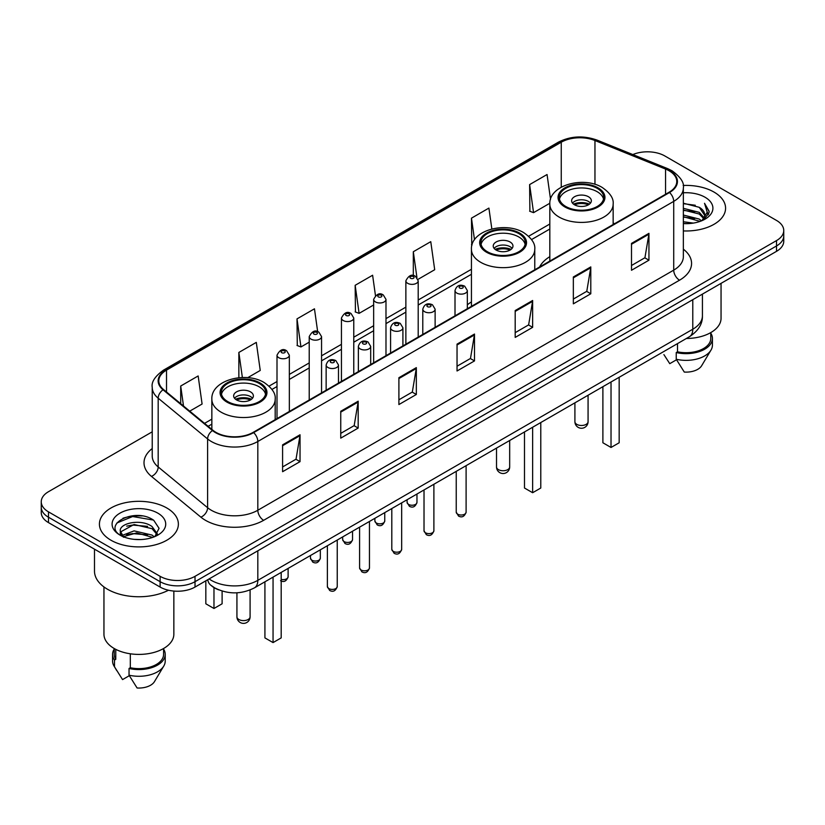 <?xml version="1.0" encoding="UTF-8"?>
<svg xmlns="http://www.w3.org/2000/svg" width="825" height="825" viewBox="0 0 825 825"><rect width="100%" height="100%" fill="white"/><g stroke="black" fill="none" stroke-linecap="round" stroke-linejoin="round"><path stroke-width="1.24" d="M471.436 301.919A43.591 25.162 0 0 0 467.342 304.827M549.821 256.668A43.591 25.162 0 0 0 539.612 266.98M218.697 589.844A24.668 14.242 180 0 1 211.747 585.998L210.623 585.059A16.448 11.003 129.5 0 1 207.756 579.707M142.189 515.965A32.897 18.996 0 0 0 122.935 518.255M152.233 431.815L48.479 491.71A24.668 14.242 0 0 0 41.25 501.786L41.25 512.531A24.668 14.242 0 0 0 48.479 522.607L160.122 587.06A24.668 14.242 0 0 0 195.02 587.06L776.521 251.336A24.668 14.242 0 0 0 783.75 241.261L783.75 235.888A24.668 14.242 0 0 1 776.521 245.963A24.668 14.242 0 0 0 783.75 235.888L783.75 230.515A24.668 14.242 0 0 0 776.521 220.44L664.878 155.987A24.668 14.242 0 0 0 632.847 154.564M41.25 501.786A24.668 14.242 0 0 0 48.479 511.861L160.122 576.324A24.668 14.242 0 0 0 195.02 576.324L195.02 581.687L776.521 245.963L195.02 581.687A24.668 14.242 0 0 1 160.122 581.687A24.668 14.242 0 0 0 195.02 581.687L195.02 587.06M48.479 511.861L48.479 517.234L160.122 581.687L48.479 517.234A24.668 14.242 0 0 1 41.25 507.158A24.668 14.242 0 0 0 48.479 517.234L48.479 522.607M714.017 192.081A39.476 22.791 0 0 0 683.162 185.46A39.476 22.791 0 0 1 714.017 192.081A39.476 22.791 0 0 1 725.577 208.189A39.476 22.791 0 0 0 714.017 192.081M166.815 507.994A39.476 22.791 0 0 0 123.791 503.054A39.476 22.791 0 0 0 99.423 524.112A39.476 22.791 0 0 0 110.983 540.231A39.476 22.791 0 0 0 154.007 545.17A39.476 22.791 0 0 0 178.375 524.112A39.476 22.791 0 0 0 166.815 507.994A39.476 22.791 0 0 0 123.791 503.054A39.476 22.791 0 0 0 99.423 524.112A39.476 22.791 0 0 0 110.983 540.231A39.476 22.791 0 0 0 154.007 545.17A39.476 22.791 0 0 0 178.375 524.112A39.476 22.791 0 0 0 166.815 507.994M669.065 170.754A26.317 15.19 180 0 1 676.768 181.5A26.317 15.19 180 0 1 669.065 192.246L253.172 432.362A26.317 15.19 180 0 1 213.005 430.33L163.577 389.575A26.317 15.19 180 0 1 158.812 380.861A26.317 15.19 180 0 1 166.516 370.116L561.248 142.22A26.317 15.19 180 0 1 594.959 140.518L665.548 169.053A26.317 15.19 180 0 1 669.065 170.754M669.529 170.486A26.977 15.572 0 0 0 665.93 168.743L595.33 140.209A26.977 15.572 0 0 0 560.783 141.952L166.052 369.847A26.977 15.572 0 0 0 163.03 389.792L212.458 430.547A26.977 15.572 0 0 0 253.636 432.63L669.529 192.514A26.977 15.572 0 0 0 669.529 170.486M282.593 444.85L282.593 471.704L300.032 461.639L300.032 434.775L282.593 444.85M282.593 466.94L296.031 459.185L299.97 435.672A6.579 3.795 -120 0 0 300.032 434.775M295.907 459.247L300.032 461.639M340.746 411.273L340.746 438.137L358.184 428.062L358.184 401.198L340.746 411.273M340.746 433.373L354.183 425.607L358.112 402.095A6.579 3.795 -120 0 0 358.184 401.198M354.059 425.679L358.184 428.062M398.898 377.706L398.898 404.559L416.336 394.484L416.336 367.63L398.898 377.706M398.898 399.795L412.325 392.04L416.264 368.517A6.579 3.795 -120 0 0 416.336 367.63M412.211 392.102L416.336 394.484M631.496 243.406L631.496 270.27L648.945 260.195L648.945 233.341L631.496 243.406M631.496 265.506L644.933 257.74L648.873 234.228A6.579 3.795 -120 0 0 648.945 233.341M644.81 257.812L648.945 260.195M573.344 276.983L573.344 303.837L590.793 293.772L590.793 266.908L573.344 276.983M573.344 299.073L586.781 291.318L590.721 267.805A6.579 3.795 -120 0 0 590.793 266.908M586.668 291.39L590.793 293.772M515.192 310.551L515.192 337.415L532.641 327.339L532.641 300.486L515.192 310.551M515.192 332.65L528.629 324.895L532.568 301.373A6.579 3.795 -120 0 0 532.641 300.486M528.516 324.957L532.641 327.339M457.04 344.128L457.04 370.982L474.488 360.917L474.488 334.053L457.04 344.128M457.04 366.218L470.477 358.463L474.416 334.95A6.579 3.795 -120 0 0 474.488 334.053M470.363 358.535L474.488 360.917M683.347 230.928A39.476 22.791 0 0 0 725.577 208.189A39.476 22.791 0 0 1 683.347 230.928M195.02 576.324L776.521 240.591A24.668 14.242 0 0 0 783.75 230.515M247.717 377.685L260.246 370.446L256.307 342.385L238.858 352.45L238.858 377.726M189.74 411.149L202.094 404.023L198.155 375.952L180.706 386.028L180.706 403.703M417.986 279.376L434.692 269.723L430.763 241.663L413.315 251.738L413.315 275.622M491.844 228.979L488.905 208.086L471.467 218.161L471.745 244.86M550.543 199.351L547.058 174.518L529.619 184.594L529.898 211.282M317.666 331.66L314.459 308.808L297.01 318.883L297.289 345.582M375.468 295.597L372.611 275.241L355.162 285.306L355.441 312.005M355.162 285.306L359.102 313.366L373.653 304.972M359.102 313.366L355.162 311.902M413.315 251.738L416.934 277.53M472.055 244.973L471.467 244.757M471.467 218.161L474.499 239.786M529.619 184.594L533.558 212.654L549.852 203.249M533.558 212.654L529.619 211.179M297.01 318.883L300.95 346.943L309.22 342.169M300.95 346.943L297.01 345.469M238.858 352.45L242.375 377.51M180.706 386.028L183.511 406.013M683.347 221.75L693.371 223.09M683.347 223.431L687.988 223.637M683.347 215.036L699.249 219.068L701.518 220.852M683.347 216.717L700.147 221.378M683.347 208.323L699.249 212.355L704.045 217.707M683.347 210.004L699.249 214.026L703.622 218.501M704.313 218.408L704.519 219.203M701.621 220.811A18.593 10.735 0 0 0 704.694 214.902A18.593 10.735 0 0 0 699.249 207.312L704.674 215.315M704.137 218.604L703.447 219.997M686.369 338.487A34.949 20.182 0 0 0 721.05 318.316L721.05 283.357M683.347 223.585A26.812 15.479 0 0 0 705.055 219.141A26.812 15.479 0 0 0 705.055 197.247A26.812 15.479 0 0 0 683.347 192.792M699.249 207.312L683.347 203.208M703.436 220.007L708.964 212.932L709.139 211.272L704.529 203.29L707.221 212.221L701.91 220.698M663.898 354.595L669.756 363.67L676.531 359.762M677.511 343.602L677.511 351.811A24.668 14.242 0 0 0 710.768 338.456L710.768 332.609M677.511 351.811L676.242 352.543L676.242 359.257L684.286 372.065A16.448 9.498 0 0 0 701.642 365.733L710.975 350.13A26.317 15.19 0 0 0 712.418 345.17L712.418 338.456A26.317 15.19 0 0 0 710.768 333.166M676.242 359.257A26.317 15.19 0 0 0 710.975 350.13M676.242 352.543A26.317 15.19 0 0 0 712.418 338.456M704.529 203.29L709.129 211.592M683.347 203.662L695.289 205.25M707.128 212.788L708.262 214.758M683.347 210.375L694.732 211.798M683.347 217.088L694.732 218.512M707.242 212.108L708.458 214.356M597.187 188.347A22.203 12.818 0 0 0 572.993 185.573A22.203 12.818 0 0 0 559.278 197.412A22.203 12.818 0 0 0 565.785 206.477A22.203 12.818 0 0 0 589.988 209.261A22.203 12.818 0 0 0 603.694 197.412A22.203 12.818 0 0 0 597.187 188.347M603.498 199.093A22.203 12.818 0 0 0 597.187 191.709A22.203 12.818 0 0 0 574.355 188.626A22.203 12.818 0 0 0 559.474 199.093M602.889 386.688L602.889 442.767L611.026 447.47L619.173 442.767L619.173 377.293M611.026 447.47L611.026 381.985M588.462 196.742A9.869 5.692 0 0 0 577.706 195.504A9.869 5.692 0 0 0 571.622 200.774A9.869 5.692 0 0 0 574.509 204.796A9.869 5.692 0 0 0 585.265 206.033A9.869 5.692 0 0 0 591.35 200.774A9.869 5.692 0 0 0 588.462 196.742M590.473 203.125A9.869 5.692 0 0 0 588.462 201.444A9.869 5.692 0 0 0 572.498 203.125M573.509 204.126A13.159 7.6 180 0 1 588.885 203.888L588.885 204.538M574.592 204.847A11.509 6.652 180 0 1 587.689 204.569L588.885 203.888M587.503 205.291L587.689 204.569M94.493 549.172L94.493 571.117A44.406 25.637 0 0 0 107.497 589.246A44.406 25.637 0 0 0 168.486 590.236M103.95 586.936L103.95 634.239A34.949 20.182 0 0 0 114.19 648.502A34.949 20.182 0 0 0 152.274 652.874A34.949 20.182 0 0 0 173.848 634.239L173.848 591.071M134.413 539.375L140.673 539.56M122.11 535.446L134.093 530.877L152.047 535.074L154.223 536.817M122.997 536.776L136.661 532.909L152.047 537.209M120.306 530.939L123.389 536.735M120.337 531.455C118.439 523.205 141.065 518.337 152.047 526.546L157.389 533.919M120.419 532.001L134.052 524.504L152.047 528.67L156.967 534.476M154.852 536.559L159.06 528.309L153.739 520.297C134.929 506.777 101.496 524.597 120.801 535.528L121.76 536.106M157.864 513.171A26.812 15.479 0 0 0 119.945 513.171A26.812 15.479 0 0 0 119.945 535.064A26.812 15.479 0 0 0 157.864 535.064A26.812 15.479 0 0 0 157.864 513.171M114.232 648.533L114.232 654.38A24.668 14.242 0 0 0 115.768 659.34L115.768 649.368M114.232 649.089A26.317 15.19 0 0 0 112.582 654.38L112.582 661.093A26.317 15.19 0 0 0 114.025 666.053A26.317 15.19 0 0 0 114.5 666.786L122.554 679.594L129.329 675.685M114.5 666.786L114.5 660.072L115.768 659.34M112.582 654.38A26.317 15.19 0 0 0 114.5 660.072M123.791 537.281C120.986 535.611 119.852 533.806 120.398 531.877M130.309 653.792L130.309 667.734A24.668 14.242 0 0 0 163.577 654.38L163.577 648.533M130.309 667.734L129.04 668.467L129.04 675.18L137.094 687.988A16.448 9.498 0 0 0 154.45 681.646L163.773 666.053A26.317 15.19 0 0 0 165.217 661.093L165.217 654.38A26.317 15.19 0 0 0 163.577 649.089M129.04 675.18A26.317 15.19 0 0 0 163.773 666.053M129.04 668.467A26.317 15.19 0 0 0 165.217 654.38M116.882 522.988L132.629 516.533L153.378 520.059M126.72 526.133L132.629 525.061L147.572 526.36M126.648 534.672L132.629 533.579L147.551 534.889M518.801 233.609A22.203 12.818 0 0 0 494.598 230.825A22.203 12.818 0 0 0 480.892 242.674A22.203 12.818 0 0 0 487.4 251.738A22.203 12.818 0 0 0 511.593 254.513A22.203 12.818 0 0 0 525.298 242.674A22.203 12.818 0 0 0 518.801 233.609M525.112 244.344A22.203 12.818 0 0 0 518.801 236.961A22.203 12.818 0 0 0 495.969 233.888A22.203 12.818 0 0 0 481.088 244.344M524.494 431.949L524.494 488.029L532.641 492.721L540.777 488.029L540.777 422.544M532.641 492.721L532.641 427.247M510.077 241.993A9.869 5.692 0 0 0 499.321 240.766A9.869 5.692 0 0 0 493.226 246.025A9.869 5.692 0 0 0 496.124 250.057A9.869 5.692 0 0 0 506.88 251.295A9.869 5.692 0 0 0 512.964 246.025A9.869 5.692 0 0 0 510.077 241.993M512.088 248.377A9.869 5.692 0 0 0 510.077 246.696A9.869 5.692 0 0 0 494.113 248.377M495.124 249.387A13.159 7.6 180 0 1 510.489 249.14L510.489 249.8M496.207 250.099A11.509 6.652 180 0 1 509.303 249.831L510.489 249.14M509.108 250.542L509.303 249.831M259.215 383.47A22.203 12.818 0 0 0 235.012 380.696A22.203 12.818 0 0 0 221.306 392.535A22.203 12.818 0 0 0 227.813 401.6A22.203 12.818 0 0 0 252.007 404.384A22.203 12.818 0 0 0 265.722 392.535A22.203 12.818 0 0 0 259.215 383.47M265.526 394.216A22.203 12.818 0 0 0 259.215 386.832A22.203 12.818 0 0 0 236.383 383.759A22.203 12.818 0 0 0 221.502 394.216M264.918 581.811L264.918 637.89L273.054 642.592L281.191 637.89L281.191 572.416M273.054 642.592L273.054 577.118M205.827 581.12L205.827 603.787L213.974 608.489L222.111 603.787L222.111 591.061M213.974 608.489L213.974 587.575M250.491 391.865A9.869 5.692 0 0 0 239.735 390.637A9.869 5.692 0 0 0 233.65 395.897A9.869 5.692 0 0 0 236.538 399.929A9.869 5.692 0 0 0 247.294 401.156A9.869 5.692 0 0 0 253.378 395.897A9.869 5.692 0 0 0 250.491 391.865M252.502 398.248A9.869 5.692 0 0 0 250.491 396.567A9.869 5.692 0 0 0 234.527 398.248M235.537 399.259A13.159 7.6 180 0 1 250.913 399.011L250.913 399.671M236.62 399.97A11.509 6.652 180 0 1 249.717 399.702L250.913 399.011M249.521 400.414L249.717 399.702M209.086 578.933A32.897 18.996 0 0 0 211.303 580.346A32.897 18.996 0 0 0 257.823 580.346L692.783 329.227A32.897 18.996 0 0 0 702.426 315.789C702.663 323.957 698.311 330.938 689.38 336.755L254.409 587.874A16.448 9.498 60 0 0 257.823 580.346L257.823 550.801M692.783 299.681L692.783 329.227A16.448 9.498 60 0 1 689.38 336.755M776.521 251.336L776.521 240.591M160.122 587.06L160.122 576.324M683.347 249.171A41.116 23.739 180 0 1 679.532 280.201L263.639 520.317A8.219 4.744 60 0 1 257.823 510.252L673.716 270.136A32.897 18.996 0 0 0 683.347 256.699L683.347 187.945A32.897 18.996 180 0 1 673.716 201.372A8.219 4.744 -120 0 0 669.529 192.514M263.639 520.317A41.116 23.739 180 0 1 205.487 520.317A41.116 23.739 180 0 1 200.877 517.151L151.449 476.396A41.116 23.739 180 0 1 152.233 448.532M211.303 510.252A32.897 18.996 0 0 0 257.823 510.252L257.823 441.488A32.897 18.996 180 0 1 207.611 438.952L158.183 398.197A32.897 18.996 180 0 1 152.233 387.307L152.233 456.06A32.897 18.996 0 0 0 158.183 466.95L207.611 507.715A32.897 18.996 0 0 0 211.303 510.252M683.347 187.945C684.441 182.81 680.666 177.076 672.014 170.754L667.683 168.651A8.219 3.847 112 0 0 665.93 168.743M667.683 168.651L597.094 140.116C583.471 135.29 570.539 135.991 558.298 142.209A8.219 4.744 60 0 1 560.783 141.952M166.052 369.847A8.219 4.744 -120 0 0 163.567 370.105C155.038 376.241 151.253 381.975 152.233 387.307M163.03 389.792A8.219 5.497 129.5 0 0 158.183 398.197L158.183 466.95A8.219 5.497 -50.5 0 1 151.449 476.396M597.094 140.116A8.219 3.847 112 0 0 595.33 140.209M212.458 430.547A8.219 5.497 129.5 0 0 207.611 438.952L207.611 507.715A8.219 5.497 -50.5 0 1 200.877 517.151M253.636 432.63A8.219 4.744 60 0 1 257.823 441.488L673.716 201.372L673.716 270.136A8.219 4.744 60 0 0 679.532 280.201M166.516 370.116L166.516 391.999M665.548 169.053L665.548 194.267M594.959 140.518L594.959 184.336M614.625 223.668L613.15 223.08M561.248 142.22L561.248 187.182M549.821 224.018L528.639 236.249M471.436 269.28L418.203 300.011M405.869 307.137L385.987 318.615M373.653 325.731L353.77 337.208M341.437 344.334L321.554 355.812M309.22 362.928L289.338 374.406M277.004 381.532L269.053 386.121M211.85 419.141L204.548 423.359M457.04 344.984L474.416 334.95M515.192 311.407L532.568 301.373M573.344 277.829L590.721 267.805M631.496 244.262L648.873 234.228M398.898 378.551L416.264 368.517M340.746 412.129L358.112 402.095M282.593 445.696L299.97 435.672M564.908 206.982A23.44 13.53 0 0 0 598.063 206.982A23.44 13.53 0 0 0 598.063 187.842A23.44 13.53 0 0 0 564.908 187.842A23.44 13.53 0 0 0 564.908 206.982M613.15 224.524L613.15 204.126A31.659 18.284 180 0 1 593.598 221.017A31.659 18.284 180 0 1 559.102 217.057A31.659 18.284 180 0 1 549.821 204.126L549.821 261.082M576.83 424.37A6.579 3.795 180 0 1 574.912 421.688A6.579 6.579 0 0 0 584.781 427.381A6.579 6.579 0 0 0 588.07 421.688A6.579 3.795 180 0 1 586.142 424.37A6.579 3.795 180 0 1 576.83 424.37M486.523 252.233A23.44 13.53 0 0 0 519.668 252.233A23.44 13.53 0 0 0 519.668 233.104A23.44 13.53 0 0 0 486.523 233.104A23.44 13.53 0 0 0 486.523 252.233M534.765 269.785L534.765 249.387A31.659 18.284 180 0 1 515.212 266.269A31.659 18.284 180 0 1 480.707 262.309A31.659 18.284 180 0 1 471.436 249.387L471.436 306.343M498.444 469.631A6.579 3.795 180 0 1 496.516 466.94A6.579 6.579 0 0 0 506.385 472.642A6.579 6.579 0 0 0 509.675 466.94A6.579 3.795 180 0 1 507.746 469.631A6.579 3.795 180 0 1 498.444 469.631M226.937 402.105A23.44 13.53 0 0 0 260.092 402.105A23.44 13.53 0 0 0 260.092 382.975A23.44 13.53 0 0 0 226.937 382.975A23.44 13.53 0 0 0 226.937 402.105M275.179 419.647L275.179 399.259A31.659 18.284 180 0 1 255.626 416.14A31.659 18.284 180 0 1 221.121 412.18A31.659 18.284 180 0 1 211.85 399.259L211.85 429.382M238.858 619.493A6.579 3.795 180 0 1 236.93 616.811A6.579 6.579 0 0 0 246.799 622.504A6.579 6.579 0 0 0 250.088 616.811A6.579 3.795 180 0 1 248.17 619.493A6.579 3.795 180 0 1 238.858 619.493M466.104 512.16C464.485 516.605 461.959 517.904 458.535 516.058L456.235 512.16A4.929 2.846 0 0 0 457.679 514.181A4.929 2.846 0 0 0 463.062 514.8A4.929 2.846 0 0 0 466.104 512.16L466.104 465.661M456.813 293.092A6.167 3.558 180 0 1 455.008 290.575C456.576 285.522 459.803 284.048 464.681 286.182L467.342 290.575A6.167 3.558 180 0 1 463.537 293.865A6.167 3.558 180 0 1 456.813 293.092M462.629 286.378A2.052 1.186 0 0 0 459.721 286.378A2.052 1.186 0 0 0 459.721 288.059A2.052 1.186 0 0 0 462.629 288.059A2.052 1.186 0 0 0 462.629 286.378M433.888 530.764C432.269 535.198 429.743 536.498 426.319 534.662L424.019 530.764A4.929 2.846 0 0 0 425.463 532.775A4.929 2.846 0 0 0 430.846 533.393A4.929 2.846 0 0 0 433.888 530.764L433.888 484.254M424.597 311.695A6.167 3.558 180 0 1 422.792 309.179C424.37 304.116 427.587 302.651 432.465 304.776L435.126 309.179A6.167 3.558 180 0 1 431.32 312.469A6.167 3.558 180 0 1 424.597 311.695M430.413 304.982A2.052 1.186 0 0 0 427.505 304.982A2.052 1.186 0 0 0 427.505 306.663A2.052 1.186 0 0 0 430.413 306.663A2.052 1.186 0 0 0 430.413 304.982M401.672 549.368C400.053 553.802 397.526 555.101 394.103 553.255L391.803 549.368A4.929 2.846 0 0 0 393.257 551.378A4.929 2.846 0 0 0 398.63 551.997A4.929 2.846 0 0 0 401.672 549.368L401.672 502.858M392.38 330.299A6.167 3.558 180 0 1 390.576 327.772C392.153 322.719 395.371 321.255 400.249 323.379L402.909 327.772A6.167 3.558 180 0 1 399.104 331.062A6.167 3.558 180 0 1 392.38 330.299M398.197 323.575A2.052 1.186 0 0 0 395.288 323.575A2.052 1.186 0 0 0 395.288 325.256A2.052 1.186 0 0 0 398.197 325.256A2.052 1.186 0 0 0 398.197 323.575M369.456 567.961C367.837 572.395 365.31 573.695 361.886 571.859L359.587 567.961A4.929 2.846 0 0 0 361.041 569.972A4.929 2.846 0 0 0 366.413 570.591A4.929 2.846 0 0 0 369.456 567.961L369.456 521.452M360.164 348.892A6.167 3.558 180 0 1 358.359 346.376C359.937 341.313 363.165 339.848 368.032 341.973L370.693 346.376A6.167 3.558 180 0 1 366.888 349.666A6.167 3.558 180 0 1 360.164 348.892M365.98 342.179A2.052 1.186 0 0 0 363.072 342.179A2.052 1.186 0 0 0 363.072 343.86A2.052 1.186 0 0 0 365.98 343.86A2.052 1.186 0 0 0 365.98 342.179M337.239 586.565C335.62 590.999 333.094 592.298 329.67 590.463L327.381 586.565A4.929 2.846 0 0 0 328.824 588.576A4.929 2.846 0 0 0 334.197 589.194A4.929 2.846 0 0 0 337.239 586.565L337.239 540.055M327.948 367.496A6.167 3.558 180 0 1 326.143 364.98C327.721 359.917 330.949 358.452 335.816 360.577L338.477 364.98A6.167 3.558 180 0 1 334.672 368.27A6.167 3.558 180 0 1 327.948 367.496M333.764 360.783A2.052 1.186 0 0 0 330.856 360.783A2.052 1.186 0 0 0 330.856 362.453A2.052 1.186 0 0 0 333.764 362.453A2.052 1.186 0 0 0 333.764 360.783M408.55 504.405A4.929 2.846 0 0 0 413.923 505.024A4.929 2.846 0 0 0 416.965 502.394C415.346 506.828 412.82 508.128 409.396 506.292L407.096 502.394A4.929 2.846 0 0 0 408.55 504.405M418.203 337.074L418.203 280.809A6.167 3.558 180 0 1 414.397 284.099A6.167 3.558 180 0 1 407.674 283.326A6.167 3.558 180 0 1 405.869 280.809L405.869 344.2M410.582 278.293A2.052 1.186 0 0 0 413.49 278.293A2.052 1.186 0 0 0 413.49 276.612A2.052 1.186 0 0 0 410.582 276.612A2.052 1.186 0 0 0 410.582 278.293M376.334 523.009A4.929 2.846 0 0 0 381.707 523.627A4.929 2.846 0 0 0 384.749 520.998C383.13 525.432 380.603 526.732 377.18 524.886L374.88 520.998A4.929 2.846 0 0 0 376.334 523.009M385.987 355.678L385.987 299.403A6.167 3.558 180 0 1 382.181 302.703A6.167 3.558 180 0 1 375.457 301.929A6.167 3.558 180 0 1 373.653 299.403L373.653 362.794M378.366 296.887A2.052 1.186 0 0 0 381.274 296.887A2.052 1.186 0 0 0 381.274 295.216A2.052 1.186 0 0 0 378.366 295.216A2.052 1.186 0 0 0 378.366 296.887M344.118 541.602A4.929 2.846 0 0 0 349.491 542.221A4.929 2.846 0 0 0 352.543 539.591C350.914 544.026 348.387 545.325 344.963 543.489L342.674 539.591A4.929 2.846 0 0 0 344.118 541.602M353.77 374.272L353.77 318.007A6.167 3.558 180 0 1 349.965 321.296A6.167 3.558 180 0 1 343.241 320.523A6.167 3.558 180 0 1 341.437 318.007L341.437 381.397M346.149 315.49A2.052 1.186 0 0 0 349.058 315.49A2.052 1.186 0 0 0 349.058 313.809A2.052 1.186 0 0 0 346.149 313.809A2.052 1.186 0 0 0 346.149 315.49M311.902 560.206A4.929 2.846 0 0 0 317.274 560.825A4.929 2.846 0 0 0 320.327 558.195C318.698 562.629 316.171 563.929 312.747 562.093L310.458 558.195A4.929 2.846 0 0 0 311.902 560.206M321.554 392.875L321.554 336.61A6.167 3.558 180 0 1 317.749 339.9A6.167 3.558 180 0 1 311.025 339.127A6.167 3.558 180 0 1 309.22 336.61L309.22 399.991M313.933 334.084A2.052 1.186 0 0 0 316.841 334.084A2.052 1.186 0 0 0 316.841 332.413A2.052 1.186 0 0 0 313.933 332.413A2.052 1.186 0 0 0 313.933 334.084M281.191 579.398A4.929 2.846 0 0 0 288.111 576.788C286.481 581.233 283.955 582.533 280.531 580.687M289.338 411.469L289.338 355.204A6.167 3.558 180 0 1 285.532 358.493A6.167 3.558 180 0 1 278.809 357.72A6.167 3.558 180 0 1 277.004 355.204L277.004 418.595M281.717 352.688A2.052 1.186 0 0 0 284.625 352.688A2.052 1.186 0 0 0 284.625 351.007A2.052 1.186 0 0 0 281.717 351.007A2.052 1.186 0 0 0 281.717 352.688M254.409 587.874C241.178 594.526 227.937 594.526 214.706 587.874L210.623 585.059M702.426 315.789L702.426 294.113M558.298 142.209L163.567 370.105M549.821 229.03L531.548 239.58M471.436 274.282L418.203 305.013M405.869 312.139L385.987 323.617M373.653 330.743L353.77 342.22M341.437 349.336L321.554 360.814M309.22 367.94L289.338 379.418M277.004 386.533L271.961 389.441M211.85 424.153L208.127 426.308M613.15 204.126C613.841 198.557 610.18 192.988 602.167 187.44C583.502 175.89 548.728 185.151 549.821 204.126M588.07 395.247L588.07 421.688M574.912 402.837L574.912 421.688M116.696 670.519L114.025 666.053M534.765 249.387C535.456 243.808 531.795 238.25 523.782 232.691C505.117 221.141 470.343 230.412 471.436 249.387M509.675 440.498L509.675 466.94M496.516 448.099L496.516 466.94M275.179 399.259C275.87 393.68 272.209 388.121 264.196 382.563C245.53 371.013 210.757 380.284 211.85 399.259M250.088 589.968L250.088 616.811M236.93 592.804L236.93 616.811M456.235 512.16L456.235 471.353M455.008 315.831L455.008 290.575M467.342 308.705L467.342 290.575M424.019 530.764L424.019 489.957M422.792 334.424L422.792 309.179M435.126 327.308L435.126 309.179M391.803 549.368L391.803 508.551M390.576 353.028L390.576 327.772M402.909 345.902L402.909 327.772M359.587 567.961L359.587 527.154M358.359 371.621L358.359 346.376M370.693 364.506L370.693 346.376M327.381 586.565L327.381 545.758M326.143 390.225L326.143 364.98M338.477 383.099L338.477 364.98M416.965 502.394L416.965 494.031M418.203 280.809L415.542 276.406C411.964 273.828 408.736 275.292 405.869 280.809M407.096 502.394L407.096 499.723M384.749 520.998L384.749 512.624M385.987 299.403L383.326 295.01C379.748 292.421 376.53 293.896 373.653 299.403M374.88 520.998L374.88 518.327M352.543 539.591L352.543 531.228M353.77 318.007L351.11 313.603C347.531 311.025 344.314 312.489 341.437 318.007M342.674 539.591L342.674 536.92M320.327 558.195L320.327 549.821M321.554 336.61L318.893 332.207C315.315 329.618 312.097 331.093 309.22 336.61M310.458 558.195L310.458 555.524M288.111 576.788L288.111 568.425M289.338 355.204L286.677 350.811C283.109 348.222 279.881 349.687 277.004 355.204"/></g></svg>
